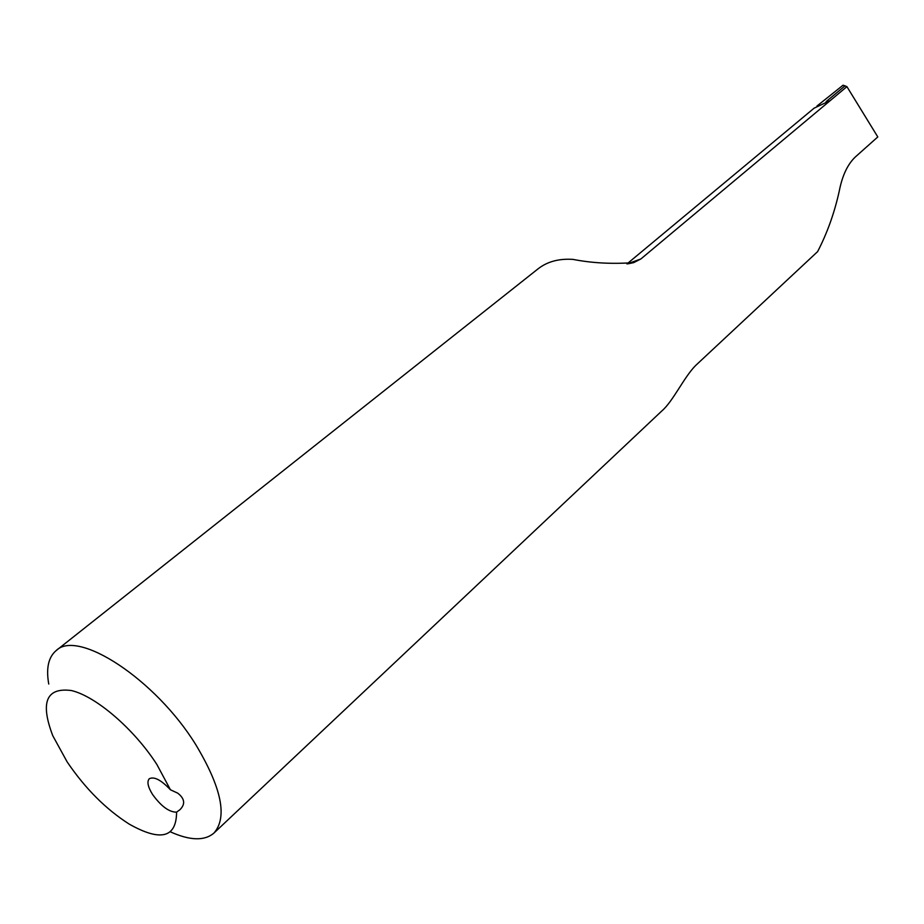<?xml version="1.0" encoding="UTF-8"?>
<svg xmlns="http://www.w3.org/2000/svg" width="924" height="924" viewBox="0 0 924 924"><rect width="100%" height="100%" fill="white"/><g stroke="black" fill="none" stroke-linecap="round" stroke-linejoin="round"><path stroke-width="1.39" d="M176.588 812.15L179.995 809.655C185.505 804.111 184.742 798.613 177.72 793.15L170.432 789.777C161.146 779.96 154.1 776.287 149.272 778.759C146.777 781.658 147.886 786.901 152.587 794.513C161.192 806.34 169.196 812.219 176.588 812.15C176.403 837.837 160.591 841.81 129.175 824.081C105.856 809.193 85.17 788.461 67.129 761.873L52.795 735.747C40.044 702.344 46.258 687.271 71.414 690.54C95.911 696.257 134.199 729.128 156.907 764.541L170.432 789.777M170.513 831.9C190.113 840.678 204.585 841.059 213.929 833.067C227.674 817.336 221.656 787.918 195.876 744.825C155.602 679.383 77.824 628.782 56.168 650.577L538.08 268.826C547.308 261.608 558.939 258.466 572.984 259.39C591.995 263.109 612.242 264.183 633.725 262.612L640.886 258.951L627.338 263.883M640.886 258.951L846.915 86.637L877.8 136.937L855.335 156.965C847.643 164.253 842.284 175.595 839.281 190.991C834.488 212.763 827.269 232.975 817.613 251.617L695.564 365.569C683.818 377.419 673.099 401.328 661.792 410.984L213.929 833.067M56.168 650.577C48.429 657.114 45.957 668.271 48.753 684.049M816.966 106.041L843.069 85.193L846.915 86.637M830.295 100.531L814.125 108.154L626.969 263.929M826.137 101.617L845.09 85.793M633.656 262.624L628.366 263.756"/></g></svg>
